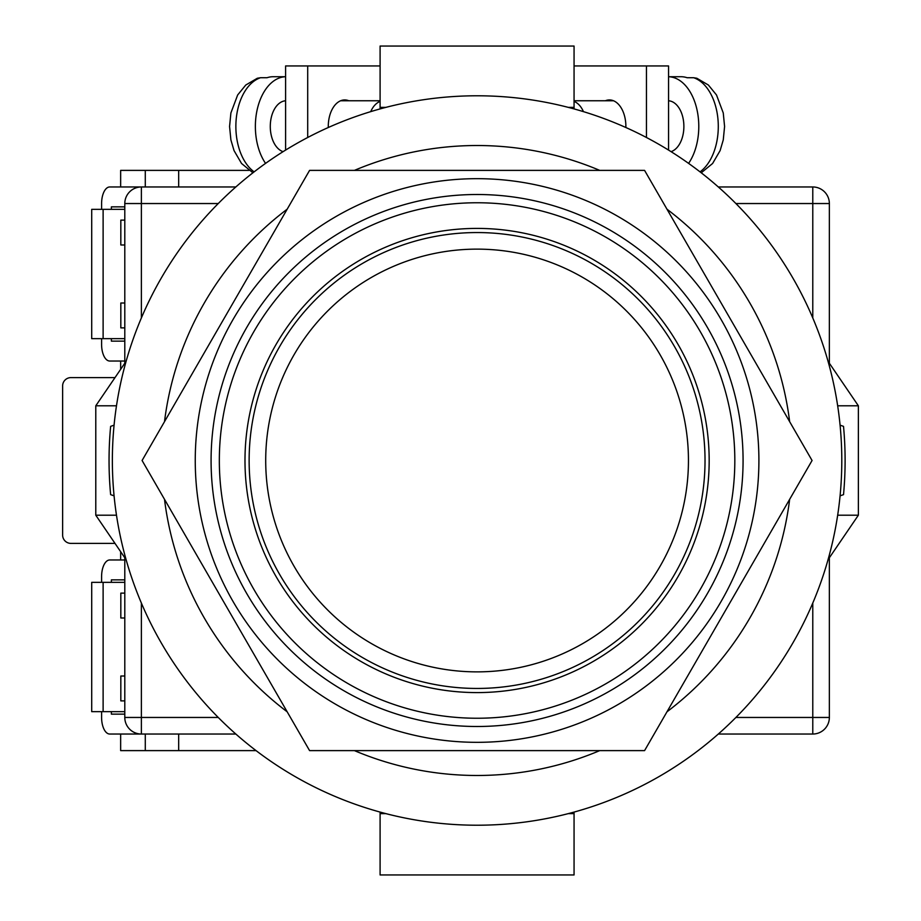 <?xml version="1.0" encoding="UTF-8"?>
<svg xmlns="http://www.w3.org/2000/svg" width="921" height="921" viewBox="0 0 921 921"><rect width="100%" height="100%" fill="white"/><g stroke="black" fill="none" stroke-linecap="round" stroke-linejoin="round"><path stroke-width="1.38" d="M477.078 825.216A364.716 364.716 0 0 0 841.794 460.5A364.716 364.716 0 0 0 477.078 95.784A364.716 364.716 0 0 0 112.362 460.5A364.716 364.716 0 0 0 477.078 825.216M114.077 495.843L110.635 494.635A368.032 368.032 0 0 1 110.635 426.365L114.077 425.157M840.079 425.157L843.521 426.365A368.032 368.032 0 0 1 843.521 494.635L840.079 495.843M354.412 750.615A314.982 314.982 0 0 0 599.744 750.615M666.988 711.795A314.982 314.982 0 0 0 789.654 499.32M789.654 421.68A314.982 314.982 0 0 0 666.988 209.205M599.744 170.385A314.982 314.982 0 0 0 354.412 170.385M287.168 209.205A314.982 314.982 0 0 0 164.502 421.68M164.502 499.32A314.982 314.982 0 0 0 287.168 711.795M828.048 559.68L858.372 515.207L837.673 515.207M837.673 405.793L858.372 405.793L858.372 515.207M828.048 361.32L858.372 405.793M126.108 361.32L95.784 405.793L95.784 515.207L116.483 515.207M116.483 405.793L95.784 405.793M126.108 559.68L95.784 515.207M380.097 812.08L380.097 813.611L385.807 813.611M574.059 812.08L574.059 813.611L568.349 813.611M574.059 813.611L574.059 874.95L380.097 874.95L380.097 813.611M380.097 108.92L380.097 46.05L574.059 46.05L574.059 107.389L568.349 107.389M574.059 108.92L574.059 107.389M385.807 107.389L380.097 107.389M625.866 127.512A26.525 16.451 -90 0 0 625.877 126.453A26.525 16.451 -90 0 0 609.426 99.928A26.525 16.451 -90 0 0 605.339 100.757M574.059 65.944L646.45 65.944L646.45 137.494M646.45 65.944L668.554 65.944L668.554 150.088M671.064 151.654A25.696 15.945 -90 0 0 683.877 126.453A25.696 15.945 -90 0 0 668.554 100.78M700.029 171.859A49.734 30.854 -90 0 0 718.288 126.453A49.734 30.854 -90 0 0 693.605 77.721L687.112 77.721A49.734 30.854 90 0 0 680.941 76.719L668.554 76.719A49.734 30.854 90 0 1 698.786 126.453A49.734 30.854 90 0 1 688.597 163.385M583.442 111.637A25.696 15.945 -90 0 0 574.059 101.437M693.605 77.721L696.829 78.25L708.376 85.02L716.492 94.967L723.261 112.949L724.585 126.511L723.261 139.923L720.118 150.595L712.612 163.478L701.238 172.803M328.29 127.512A26.525 16.451 -90 0 1 328.279 126.453A26.525 16.451 -90 0 1 344.73 99.928A26.525 16.451 -90 0 1 348.817 100.757M380.097 65.944L307.706 65.944L307.706 137.494M307.706 65.944L285.602 65.944L285.602 150.088M283.092 151.654A25.696 15.945 -90 0 1 270.279 126.453A25.696 15.945 -90 0 1 285.602 100.78M370.714 111.637A25.696 15.945 -90 0 1 380.097 101.437M254.127 171.859A49.734 30.854 -90 0 1 235.868 126.453A49.734 30.854 -90 0 1 260.551 77.721L267.044 77.721A49.734 30.854 90 0 1 273.215 76.719L285.602 76.719A49.734 30.854 90 0 0 255.37 126.453A49.734 30.854 90 0 0 265.559 163.385M260.551 77.721L257.327 78.25L245.78 85.02L237.664 94.967L230.895 112.949L229.571 126.511L230.895 139.923L234.038 150.595L241.544 163.478L252.918 172.803M235.845 734.037L141.374 734.037A16.578 16.578 0 0 1 124.796 717.459L124.796 557.758M124.796 363.242L124.796 203.541L141.374 203.541L141.374 317.952M812.783 317.952L812.783 203.541L829.361 203.541L829.361 363.242M829.361 557.758L829.361 717.459A16.578 16.578 0 0 1 812.783 734.037L718.311 734.037M101.598 209.343L101.598 203.541A16.578 8.151 90 0 1 109.749 186.963L235.845 186.963M718.311 186.963L812.783 186.963A16.578 16.578 0 0 1 829.361 203.541A16.578 16.578 0 0 0 812.783 186.963L812.783 203.541L735.902 203.541M141.374 186.963A16.578 16.578 0 0 0 124.796 203.541A16.578 16.578 0 0 1 141.374 186.963L141.374 203.541L218.254 203.541M244.986 460.5A232.092 232.092 0 0 1 477.078 228.408A232.092 232.092 0 0 1 709.17 460.5A232.092 232.092 0 0 1 477.078 692.592A232.092 232.092 0 0 1 244.986 460.5M477.078 742.326A281.826 281.826 0 0 1 195.252 460.5A281.826 281.826 0 0 1 477.078 178.674A281.826 281.826 0 0 1 758.904 460.5A281.826 281.826 0 0 1 477.078 742.326M477.078 750.615L644.573 750.615L812.069 460.5L644.573 170.385L309.583 170.385L142.087 460.5L309.583 750.615L477.078 750.615M705.026 460.5A227.948 227.948 0 0 1 477.078 688.448A227.948 227.948 0 0 1 249.131 460.5A227.948 227.948 0 0 1 477.078 232.553A227.948 227.948 0 0 1 705.026 460.5A227.948 227.948 0 0 0 477.078 232.553A227.948 227.948 0 0 0 249.131 460.5M124.796 711.657L91.709 711.657L91.709 582.348L124.796 582.348M103.117 711.657L103.117 582.348M124.796 714.143L111.383 714.143L111.383 711.657M111.383 582.348L111.383 579.862L124.796 579.862M101.598 582.348L101.598 576.546A16.578 8.151 -90 0 1 109.749 559.968L124.796 559.968M101.598 711.657L101.598 717.459A16.578 8.151 -90 0 0 109.749 734.037L141.374 734.037L141.374 717.459L218.254 717.459M124.796 206.857L111.383 206.857L111.383 209.343M111.383 338.652L111.383 341.138L124.796 341.138M101.598 338.652L101.598 344.454A16.578 8.151 90 0 0 109.749 361.032L124.796 361.032M124.796 209.343L91.709 209.343L91.709 338.652L124.796 338.652M103.117 209.343L103.117 338.652M248.923 170.385L178.674 170.385L178.674 186.963M114.998 377.61L70.917 377.61A8.289 8.289 0 0 0 62.628 385.899L62.628 535.101A8.289 8.289 0 0 0 70.917 543.39L114.998 543.39M178.674 734.037L178.674 750.615L256.061 750.615M124.796 327.876L120.824 327.876L120.824 303.009L124.796 303.009M124.796 244.986L120.824 244.986L120.824 220.119L124.796 220.119M120.651 186.963L120.651 170.385L145.288 170.385L145.288 186.963M145.288 170.385L178.674 170.385M120.651 551.679L120.651 559.968M120.651 734.037L120.651 750.615L178.674 750.615M120.651 369.321L120.651 361.032M124.796 593.124L120.824 593.124L120.824 617.991L124.796 617.991M124.796 676.014L120.824 676.014L120.824 700.881L124.796 700.881M145.288 750.615L145.288 734.037M141.374 603.048L141.374 717.459L124.796 717.459A16.578 16.578 0 0 0 141.374 734.037M735.902 717.459L812.783 717.459L812.783 603.048M812.783 734.037A16.578 16.578 0 0 0 829.361 717.459L812.783 717.459L812.783 734.037M219.336 460.5A257.742 257.742 0 0 0 477.078 718.242A257.742 257.742 0 0 0 734.82 460.5A257.742 257.742 0 0 0 477.078 202.758A257.742 257.742 0 0 0 219.336 460.5M743.074 460.5A265.996 265.996 0 0 1 477.078 726.496A265.996 265.996 0 0 1 211.082 460.5A265.996 265.996 0 0 1 477.078 194.504A265.996 265.996 0 0 1 743.074 460.5M265.709 460.5A211.37 211.37 0 0 0 477.078 671.87A211.37 211.37 0 0 0 688.448 460.5A211.37 211.37 0 0 0 477.078 249.131A211.37 211.37 0 0 0 265.709 460.5M613.513 100.757L574.059 100.757M340.643 100.757L380.097 100.757"/></g></svg>
